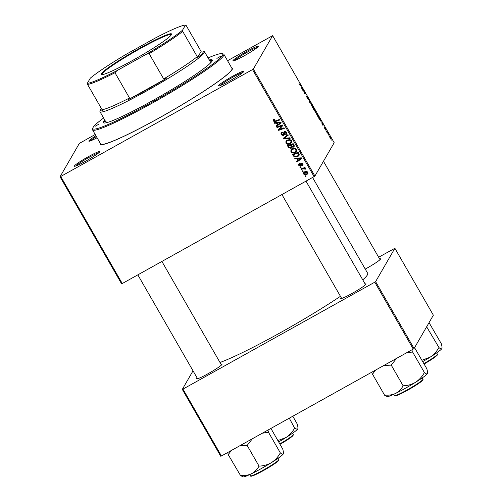 <?xml version="1.0" encoding="UTF-8"?>
<svg xmlns="http://www.w3.org/2000/svg" width="502" height="502" viewBox="0 0 502 502"><rect width="100%" height="100%" fill="white"/><g stroke="black" fill="none" stroke-linecap="round" stroke-linejoin="round"><path stroke-width="0.75" d="M258.26 46.491A14.633 1.286 150.1 0 1 245.867 54.881A14.633 1.286 150.1 0 1 233.041 60.905A14.633 1.286 150.1 0 1 232.984 60.585A14.633 1.286 150.1 0 1 246.501 51.562A14.633 1.286 150.1 0 1 258.317 46.372A14.633 1.286 150.1 0 1 258.26 46.491M243.777 71.548A14.633 1.286 150.1 0 1 231.384 79.931A14.633 1.286 150.1 0 1 218.558 85.955A14.633 1.286 150.1 0 1 218.502 85.635A14.633 1.286 150.1 0 1 232.012 76.611A14.633 1.286 150.1 0 1 243.834 71.422A14.633 1.286 150.1 0 1 243.777 71.548M99.691 151.861A14.633 1.286 150.1 0 1 87.298 160.245A14.633 1.286 150.1 0 1 74.472 166.269A14.633 1.286 150.1 0 1 74.415 165.949A14.633 1.286 150.1 0 1 87.925 156.925A14.633 1.286 150.1 0 1 99.747 151.736A14.633 1.286 150.1 0 1 99.691 151.861M97.093 137.768A14.633 1.286 150.1 0 1 88.954 141.219A14.633 1.286 150.1 0 1 88.898 140.899A14.633 1.286 150.1 0 1 95.913 135.722M221.031 364.27A14.633 1.286 150.1 0 1 222.003 364.345A14.633 1.286 150.1 0 1 221.947 364.465A14.633 1.286 150.1 0 1 209.554 372.854A14.633 1.286 150.1 0 1 196.728 378.878A14.633 1.286 150.1 0 1 196.671 378.558A14.633 1.286 150.1 0 1 197.148 378M379.6 258.906A14.633 1.286 150.1 0 1 380.572 258.976A14.633 1.286 150.1 0 1 380.516 259.101A14.633 1.286 150.1 0 1 365.249 269.091M365.117 283.956A14.633 1.286 150.1 0 1 366.09 284.032A14.633 1.286 150.1 0 1 366.033 284.151A14.633 1.286 150.1 0 1 353.64 292.54A14.633 1.286 150.1 0 1 340.814 298.565A14.633 1.286 150.1 0 1 340.751 298.244A14.633 1.286 150.1 0 1 341.234 297.686M231.654 67.845A76.185 6.695 150.1 0 1 232.42 68.906A76.185 6.695 150.1 0 1 232.137 69.546A76.185 6.695 150.1 0 1 167.618 113.207A76.185 6.695 150.1 0 1 100.846 144.563A76.185 6.695 150.1 0 1 100.312 143.371M362.764 279.859A91.251 8.019 -29.9 0 0 367.401 274.901A91.251 8.019 -29.9 0 0 367.696 273.345L312.564 177.463M300.246 167.906L299.932 167.367L300.742 167.066L301.062 167.618L300.246 167.906L300.422 167.185M302.342 171.558L302.028 171.019L302.838 170.718L303.158 171.27L302.342 171.558L302.524 170.837M290.903 151.824L290.928 149.935L292.126 148.787L294.843 148.215L296.513 149.32L296.487 151.259L295.232 152.407C293.582 153.342 292.139 153.148 290.903 151.824L291.104 149.659M295.063 158.896L294.724 158.312L301.319 157.829L301.696 158.488L296.902 162.102L296.588 161.556L297.912 160.59L296.845 158.745L295.063 158.896L295.295 158.268M288.656 147.757L287.458 145.674L293.168 143.654L294.26 145.756L293.494 147.13L291.813 147.117L291.135 148.354L288.656 147.757L288.957 147.243L287.953 145.498M283.624 139.01L283.228 138.32L287.972 134.618L288.286 135.163L284.22 138.332L289.798 137.799L290.137 138.383L283.624 139.01L283.636 137.994M273.772 119.394L274.274 119.175L274.65 119.683L273.866 120.794L275.253 120.957L279.294 119.526L279.608 120.078L275.422 121.559L273.239 121.095L273.163 119.94L273.772 119.394M274.45 119.407L273.866 120.794M277.048 127.571L276.734 127.025L282.45 125.011L282.777 125.582L279.219 129.535L284.05 127.797L284.364 128.343L278.654 130.363L278.328 129.792L281.873 125.839L277.048 127.571L277.229 126.849M122.268 283.536L121.597 283.818L60.045 176.773L60.711 176.484L122.268 283.536L314.083 176.616L252.531 69.565L253.347 69.025L314.905 176.07L314.083 176.616M60.711 176.484L252.531 69.565M274.581 123.279L274.243 122.695L280.838 122.212L281.22 122.871L276.426 126.485L276.113 125.939L277.43 124.979L276.37 123.128L274.581 123.279L274.814 122.651M285.694 134.078L286.071 132.553L284.816 132.07L284.295 134.944L283.599 135.603L281.126 134.825L280.988 133.093L281.961 132.227L282.337 132.735L281.647 133.3L281.76 134.517L283.235 135.088L283.9 132.095L284.471 131.543L286.692 132.233L286.742 133.915L285.939 134.655L285.575 134.141L286.422 133.143M283.235 135.088L283.906 134.178L283.981 132.277L283.686 132.792M285.996 133.563L286.372 132.039L285.111 131.549L284.465 132.528M285.933 143.177L285.952 141.282L287.157 140.133L289.867 139.562L291.543 140.667L291.518 142.612L290.256 143.76C288.612 144.689 287.169 144.494 285.933 143.177L286.134 141.012M302.104 165.089L302.436 163.959L301.313 163.903L301.181 165.597L300.648 166.256L298.822 165.591L298.728 164.167L299.43 163.545L299.807 164.047L299.274 164.518L299.305 165.353L300.296 165.735L301.194 163.188L302.919 163.721L303.007 165.089L302.48 165.591L302.104 165.089L302.769 164.223M300.296 165.735L300.861 164.926L300.949 163.363M300.754 163.602L301.194 163.188M302.399 164.574L302.731 163.439L301.884 163.163L301.231 164.537M301.181 165.597L300.648 166.256L300.949 165.735L299.945 165.817M293.319 155.865L292.434 154.327L298.144 152.307L299.205 154.302L299.023 155.494L297.799 156.599L293.921 156.63L292.93 154.152M303.672 174.031L303.666 172.619L304.444 171.904C305.737 171.119 306.866 171.238 307.839 172.274L307.839 173.642L306.986 174.414C305.731 175.154 304.632 175.029 303.672 174.031L303.848 172.368M301.144 169.475L300.83 168.929L304.978 167.455L305.298 168.001L304.432 168.302L305.787 168.703L305.862 169.149L302.813 168.904L301.144 169.475L301.325 168.754M305.216 176.56L304.909 176.02L305.718 175.719L306.032 176.271L305.216 176.56L305.398 175.838M318.582 117.142L318.695 117.079C318.532 117.38 317.998 116.797 317.082 115.341L316.285 113.157L316.925 113.471L318.644 117.129M321.688 122.827L323.137 124.019L323.024 125.638L321.688 122.827M299.418 84.612L298.991 83.313L299.499 84.537L301.049 85.61L300.296 85.629L299.418 84.612M307.092 96.579L308.774 99.591L307.406 97.112L308.397 99.703L307.306 98.336L306.559 96.415L308.084 99.17L307.111 96.553M311.573 103.914L309.74 102.546L309.414 100.155L309.671 102.157L311.573 103.914M313.606 108.495L313.719 108.432C313.555 108.727 313.022 108.15 312.112 106.688L311.309 104.51L311.949 104.824L313.675 108.482M331.483 140.096L331.025 139.556L331.483 140.096M314.905 176.07L334.188 142.719L272.63 35.673L253.347 69.025M315.752 112.542L313.574 109.216L314.603 109.191L315.777 111.256L315.777 112.536M301.213 87.21L302.656 88.408L302.543 90.027L301.213 87.21M303.804 91.113L303.164 91.107L302.85 90.561L303.886 90.548L304.626 93.372L305.486 93.328L305.8 93.88L304.77 93.905L303.804 91.113M324.813 127.79L326.168 130.169L325.133 128.317L325.842 130.187L325.001 129.102L324.392 127.577L325.528 129.654L324.832 127.772M325.516 128.794L325.133 128.317M321.035 121.384L318.55 117.863L319.579 117.838L321.104 121.371M330.962 138.878L329.268 135.998L330.492 137.291L331.019 138.872M328.609 135.094L328.151 134.555L328.609 135.094M327.574 133.024L326.946 132.465L327.693 132.446L328.641 134.116L327.574 133.024M326.507 131.442L326.049 130.909L326.507 131.442M60.045 176.773L79.329 143.421L95.204 134.486M227.557 60.711L272.63 35.673M221.438 455.998L220.773 456.287L182.301 389.376L182.966 389.094L221.438 455.998L413.259 349.078L374.787 282.174L375.603 281.628L414.075 348.539L413.259 349.078M182.966 389.094L374.787 282.174M375.603 281.628L394.886 248.283L433.358 315.187L414.075 348.539M378.646 257.244L394.886 248.283M193.025 370.827L182.301 389.376M220.008 362.488A91.251 8.019 -29.9 0 0 340.444 296.305M96.384 136.538A13.774 1.211 -29.9 0 0 90.285 140.943M257.413 47.383A13.774 1.211 -29.9 0 0 245.447 53.231A13.774 1.211 -29.9 0 0 234.371 60.629M242.924 72.432A13.774 1.211 -29.9 0 0 230.964 78.287A13.774 1.211 -29.9 0 0 219.889 85.685M98.838 152.746A13.774 1.211 -29.9 0 0 86.877 158.601A13.774 1.211 -29.9 0 0 75.802 165.999M313.819 109.631L314.603 109.191M314.798 109.737L315.758 111.645L314.798 109.737M315.375 111.551L315.758 111.645M314.359 109.75L315.488 111.971L314.359 109.75M311.384 105.138L311.949 104.824M312.156 105.32L311.616 105.056L312.194 106.619L313.411 107.88L312.846 106.317L312.156 105.32L311.397 105.175L311.667 105M313.072 108.087L313.411 107.88M309.383 100.889L309.728 100.701M300.008 85.465L300.736 85.064M302.304 88.603L302.656 88.408M302.009 87.856L301.445 87.404L302.292 88.879L302.009 87.856M303.095 90.987L303.886 90.548M304.551 93.516L304.877 93.328M304.695 93.767L305.486 93.328M322.786 124.22L323.137 124.019M322.491 123.467L321.92 123.015L322.767 124.49L322.491 123.467M318.789 118.277L319.579 117.838M319.774 118.39L318.99 118.409L320.847 120.769L319.774 118.39M320.502 120.982L320.847 120.769M317.132 113.967L316.593 113.703L317.17 115.272L318.387 116.527L317.132 113.967L316.373 113.828M318.048 116.74L318.387 116.527M330.429 137.347L329.582 136.525L329.902 137.466L330.749 138.282L330.429 137.347M327.122 132.766L327.693 132.446M282.72 125.481L279.219 129.535M284.17 128.004L278.955 129.849L278.654 130.363M278.955 129.849L278.685 129.378M277.349 127.056L282.174 125.318L281.873 125.839M281.101 122.67L276.426 126.485M276.721 125.971L276.533 125.638M276.37 123.128L276.665 122.613L277.731 124.458L277.43 124.979M276.665 122.613L274.883 122.764M280.417 122.783L280.712 122.268L277.443 122.57L277.148 123.084L277.995 124.559L280.417 122.783L277.148 123.084M274.468 119.369L274.161 120.273M279.413 119.733L275.723 121.038L275.422 121.559M275.723 121.038L273.534 120.58L273.239 121.095M273.534 120.58L273.358 119.696M284.408 134.68L283.894 135.088L281.427 134.304L281.126 134.825M281.427 134.304L281.17 132.842M282.463 132.308L281.647 133.3M283.536 134.574L283.906 134.178L283.536 134.574M283.981 132.277L284.076 131.85M286.874 133.645L286.058 134.592M286.353 134.078L285.939 134.655M286.24 134.134L286.014 133.821M286.372 132.039L286.071 132.553M285.111 131.549L284.766 132.013M283.894 135.088L283.599 135.603M288.179 134.975L284.22 138.332M289.867 137.918L283.925 138.489M291.643 142.348L290.256 143.76M290.558 143.239C288.907 144.174 287.464 143.98 286.228 142.656M290.89 142.373L291.223 140.472L290.012 139.694L287.74 140.171L286.598 141.47L286.56 142.875C287.577 143.836 288.725 143.942 290.005 143.183L290.89 142.373L290.922 140.993L289.71 140.209L287.439 140.685L286.598 141.47M290.012 139.694L289.71 140.209M287.74 140.171L287.439 140.685M291.223 140.472L290.922 140.993M294.241 146.277L293.494 147.13M293.795 146.609L292.114 146.603L291.813 147.117M291.787 147.575L291.135 148.354M291.436 147.839L288.957 147.243M291.141 147.287L291.329 145.931L290.664 144.789L288.738 145.467L288.443 145.988L289.359 147.519L290.84 147.808L291.511 146.954M293.463 146.082L293.645 144.846L293.112 143.923L291.336 144.551L291.034 145.072L292.264 146.709L293.162 146.603L293.802 145.768M293.112 143.923L291.034 145.072M293.645 144.846L293.35 145.367L292.817 144.438M293.162 146.603L293.35 145.367M290.664 144.789L288.443 145.988M291.329 145.931L291.028 146.452L290.369 145.304M290.84 147.808L291.028 146.452M299.669 163.865L299.274 164.518M303.126 164.807L302.48 165.591M302.781 165.076L302.493 164.694M302.731 163.445L302.436 163.959M301.884 163.163L301.589 163.683M301.608 163.388L301.294 163.934M301.482 165.083L300.949 165.735M299.311 165.353L299.117 165.07L298.822 165.591M299.117 165.07L298.916 163.916M301.583 158.281L296.902 162.102M297.203 161.581L297.008 161.249M296.845 158.745L297.146 158.224L298.207 160.075L297.912 160.59M297.146 158.224L295.358 158.381M300.893 158.4L301.194 157.879L297.924 158.186L297.623 158.701L298.477 160.176L300.893 158.4L297.623 158.701M299.148 155.231L297.799 156.599M298.1 156.084L294.222 156.116L293.921 156.63M294.222 156.116L293.62 155.35M298.408 155.262L298.847 154.089L298.088 152.57L293.714 154.12L293.413 154.635L293.814 155.331C294.774 156.693 296.011 156.925 297.523 156.04L298.546 154.603L297.793 153.091L293.413 154.635M298.088 152.57L297.793 153.091M298.847 154.089L298.546 154.603M296.619 151.002L295.232 152.407M295.534 151.893C293.883 152.821 292.44 152.627 291.204 151.309M295.866 151.02L296.193 149.125L294.988 148.347L292.71 148.824L291.574 150.117L291.536 151.522C292.553 152.489 293.701 152.589 294.975 151.836L295.866 151.02L295.898 149.64L294.687 148.862L292.415 149.339L291.574 150.117M294.988 148.347L294.687 148.862M292.71 148.824L292.415 149.339M296.193 149.125L295.898 149.64M307.958 173.372L306.986 174.414M307.28 173.899L304.802 174.213M307.324 173.297L307.663 172.01L307.356 172.512L304.814 172.412L304.168 172.983L304.149 173.774L306.672 173.874L307.324 173.297L307.356 172.512M306.917 171.508L305.109 171.897L304.168 172.983M305.109 171.897L304.814 172.412M302.963 170.931L302.643 171.044M305.097 167.662L304.432 168.302M305.781 168.691L305.147 169.262M305.448 168.747L305.411 168.408L305.109 168.923M304.57 168.07L301.445 168.954M300.861 167.279L300.541 167.392M305.837 175.932L305.517 176.045M101.398 73.706A40.549 3.564 150.1 0 1 138.841 48.707A40.549 3.564 150.1 0 1 171.584 34.324A40.549 3.564 150.1 0 1 171.433 34.669A40.549 3.564 150.1 0 1 137.096 57.906A40.549 3.564 150.1 0 1 101.561 74.591A40.549 3.564 150.1 0 1 101.398 73.706M171.395 34.726A40.028 3.52 -29.9 0 0 171.37 34.676A40.028 3.52 -29.9 0 0 137.535 50.087A40.028 3.52 -29.9 0 0 102.101 73.901A40.028 3.52 -29.9 0 0 101.969 74.585A40.028 3.52 -29.9 0 0 102 74.629M101.348 108.426A59.399 5.221 -29.9 0 0 100.507 109.543A59.399 5.221 -29.9 0 0 100.281 110.045A59.399 5.221 -29.9 0 0 102.295 110.804L102.075 109.7A58.539 5.145 -29.9 0 0 129.51 97.997L127.847 99.904A59.399 5.221 -29.9 0 0 166.193 78.532L163.677 78.952A58.539 5.145 -29.9 0 0 197.242 56.651L197.462 57.755A59.399 5.221 -29.9 0 0 203.103 52.352A59.399 5.221 -29.9 0 0 202.864 51.053A59.399 5.221 -29.9 0 0 201.315 51.091L200.674 50.708L186.142 25.433L185.476 25.1A57.68 5.07 -29.9 0 0 155.934 37.694L126.46 54.128A57.68 5.07 -29.9 0 0 90.316 78.143L87.348 83.269A57.68 5.07 -29.9 0 0 116.891 70.675L146.371 54.241A57.68 5.07 -29.9 0 0 182.515 30.227L185.476 25.1M202.864 51.053L204.032 51.361A60.259 5.296 150.1 0 1 204.471 51.65A60.259 5.296 150.1 0 1 204.276 52.679A60.259 5.296 150.1 0 1 150.933 88.528A60.259 5.296 150.1 0 1 99.992 111.726A60.259 5.296 150.1 0 1 99.961 111.206L100.281 110.045M197.462 57.755L201.315 51.091M127.847 99.904L166.193 78.532M102.075 109.7L87.543 84.424L87.348 83.269M116.891 70.675L114.977 72.727A58.539 5.145 150.1 0 1 87.543 84.424M129.51 97.997L114.977 72.727M163.677 78.952L149.144 53.676L146.371 54.241M182.515 30.227L182.709 31.375A58.539 5.145 150.1 0 1 149.144 53.676M197.242 56.651L182.709 31.375M94.966 126.372L98.687 124.264L94.966 126.372M216.895 58.408L220.616 56.299L216.895 58.408M104.767 120.034A62.844 5.522 -29.9 0 0 103.512 121.609A62.844 5.522 -29.9 0 0 103.312 122.683A62.844 5.522 -29.9 0 0 156.436 98.486A62.844 5.522 -29.9 0 0 212.064 61.1A62.844 5.522 -29.9 0 0 212.264 60.027A62.844 5.522 -29.9 0 0 209.246 59.958M105.194 120.775A62.844 5.522 -29.9 0 0 103.939 122.35A62.844 5.522 -29.9 0 0 103.688 122.959M103.6 118.001A74.892 6.582 -29.9 0 0 93.108 127.408A74.892 6.582 -29.9 0 0 92.826 128.041A74.892 6.582 -29.9 0 0 153.305 101.473A74.892 6.582 -29.9 0 0 222.468 55.302A74.892 6.582 -29.9 0 0 222.173 53.664A74.892 6.582 -29.9 0 0 208.079 57.925M222.173 53.664L223.34 53.971A75.758 6.658 150.1 0 1 223.886 54.335A75.758 6.658 150.1 0 1 223.641 55.628A75.758 6.658 150.1 0 1 156.58 100.695A75.758 6.658 150.1 0 1 92.544 129.861A75.758 6.658 150.1 0 1 92.506 129.202L92.826 128.041M92.544 129.861L100.664 143.986A75.758 6.658 -29.9 0 0 164.706 114.82A75.758 6.658 -29.9 0 0 231.761 69.753A75.758 6.658 -29.9 0 0 232.012 68.46L223.886 54.335M204.471 51.65L210.457 62.06A60.259 5.296 150.1 0 1 210.256 63.089A60.259 5.296 150.1 0 1 210.012 63.472M107.422 122.463A60.259 5.296 150.1 0 1 105.978 122.137A60.259 5.296 150.1 0 1 106.173 121.107M212.315 60.497A62.844 5.522 -29.9 0 0 209.673 60.698M429.053 322.629L441.283 343.657C441.998 346.135 442.187 347.786 441.854 348.601C441.39 349.185 440.442 348.846 439.005 347.597L426.75 326.99A26.731 2.347 -29.9 0 0 426.895 326.884A26.731 2.347 -29.9 0 0 427.033 326.783L426.913 326.331M438.974 347.648L438.723 347.804C436.552 351.682 433.659 354.826 430.045 357.236L421.981 360.235M422.759 361.584A23.293 2.046 -29.9 0 0 430.045 357.236A23.293 2.046 -29.9 0 0 441.854 348.601M289.271 418.191L294.636 428.118C292.44 432.021 289.547 435.165 285.958 437.549L277.895 440.549M292.798 416.221L297.197 423.97C297.912 426.449 298.1 428.099 297.768 428.915C297.303 429.499 296.356 429.16 294.919 427.911L294.887 427.961M278.673 441.898A23.293 2.046 -29.9 0 0 285.958 437.549A23.293 2.046 -29.9 0 0 297.768 428.915M371.813 372.177L372.321 374.26A26.731 2.347 -29.9 0 0 372.421 374.228A26.731 2.347 -29.9 0 0 372.522 374.197L375.578 370.081M414.57 347.685L426.8 368.706C427.516 371.185 427.704 372.835 427.365 373.651A23.293 2.046 -29.9 0 0 427.453 373.457A23.293 2.046 -29.9 0 0 427.459 373.432M427.453 373.457L427.365 373.651C426.907 374.235 425.953 373.902 424.516 372.653L424.234 372.854C422.044 376.757 419.151 379.901 415.562 382.286C411.828 384.45 407.793 385.611 403.464 385.774L402.981 386.038C401.167 389.301 398.657 391.792 395.444 393.499C392.144 394.961 388.492 395.469 384.488 395.011L372.522 374.197M406.319 352.944L412.267 352.04L412.042 349.756M412.525 351.883L424.491 372.697M384.319 395.099L387.23 396.586A23.293 2.046 -29.9 0 0 395.444 393.499A23.293 2.046 -29.9 0 0 415.562 382.286A23.293 2.046 150.1 0 0 427.365 373.651M383.804 365.494L391.24 365.117L403.206 385.931M391.24 365.117L396.511 358.415M391.014 365.224A26.731 2.347 -29.9 0 0 391.497 364.954M240.232 475.413L243.144 476.9A23.293 2.046 -29.9 0 0 251.358 473.813A23.293 2.046 150.1 0 0 271.475 462.599A23.293 2.046 -29.9 0 0 279.576 457.215A23.293 2.046 -29.9 0 0 283.285 453.965C282.821 454.548 281.873 454.216 280.43 452.967L280.147 453.174C277.982 457.052 275.09 460.196 271.475 462.599C267.773 464.758 263.738 465.919 259.377 466.088L258.894 466.352C257.062 469.634 254.552 472.118 251.358 473.813C248.026 475.281 244.374 475.789 240.402 475.325L228.209 454.624L231.491 450.394M239.724 445.807L247.153 445.431L252.418 438.729M247.153 445.431L259.12 466.245M262.232 433.257L268.438 432.197L280.405 453.011M268.438 432.197L267.955 430.07M270.917 428.419L282.714 449.02C283.429 451.499 283.617 453.149 283.285 453.965A23.293 2.046 -29.9 0 0 283.366 453.77A23.293 2.046 -29.9 0 0 283.373 453.745M227.732 452.49L228.209 454.624M246.928 445.538A26.731 2.347 -29.9 0 0 247.411 445.268M309.383 101.919L309.703 101.743M281.522 126.868L281.22 127.382M280.373 128.167L280.078 128.688M280.844 125.839L280.543 126.36M279.401 122.425L279.106 122.946M283.981 133.137L283.68 133.651M285.776 136.877L285.475 137.397M300.918 164.204L300.623 164.725M299.882 158.042L299.581 158.557M298.539 153.355L298.244 153.876M303.114 168.39L302.813 168.904M423.908 363.586A16.359 1.437 -29.9 0 0 434.713 356.746A16.359 1.437 -29.9 0 0 437.367 354.186C437.016 355.077 438.855 354.036 434.657 357.342L424.14 363.994A15.838 1.393 150.1 0 0 434.606 357.374M279.821 443.9A16.359 1.437 -29.9 0 0 293.287 434.5L292.559 433.239M292.967 435.127A15.838 1.393 150.1 0 1 280.053 444.308L289.823 438.196L293.061 435.529L293.287 434.5M395.764 395.438A16.359 1.437 -29.9 0 0 412.042 387.105A16.359 1.437 -29.9 0 0 422.885 379.242C423.362 379.656 423.205 380.516 416.302 385.021C407.869 390.292 401.211 393.844 396.323 395.676C394.992 395.978 394.39 395.934 394.528 395.545A16.359 1.437 -29.9 0 0 395.764 395.438M422.565 379.863A15.838 1.393 150.1 0 1 412.826 387.18A15.838 1.393 150.1 0 1 396.429 395.632M278.798 459.556C278.447 460.447 280.285 459.399 276.087 462.706C271.344 466.069 265.564 469.527 258.75 473.079C251.383 476.774 250.567 476.48 250.442 475.858A16.359 1.437 -29.9 0 0 260.607 471.579A16.359 1.437 -29.9 0 0 276.144 462.116A16.359 1.437 -29.9 0 0 278.798 459.556L278.07 458.288M276.037 462.737A15.838 1.393 150.1 0 1 260.369 472.238A15.838 1.393 150.1 0 1 251.144 475.896M273.847 120.179L274.148 119.664M283.567 134.774L283.868 134.26M284.534 132.327L284.835 131.813M300.522 165.522L300.817 165.007M99.992 111.726L105.978 122.137M380.033 259.659L323.457 161.274M437.367 354.186L436.646 352.925M281.923 194.544L341.667 298.439M305.988 181.128L365.55 284.709M422.885 379.242L422.157 377.975M394.528 395.545L393.8 394.283M197.581 378.753L137.837 274.858M221.464 365.023L161.901 261.442M250.442 475.858L249.714 474.597"/></g></svg>
